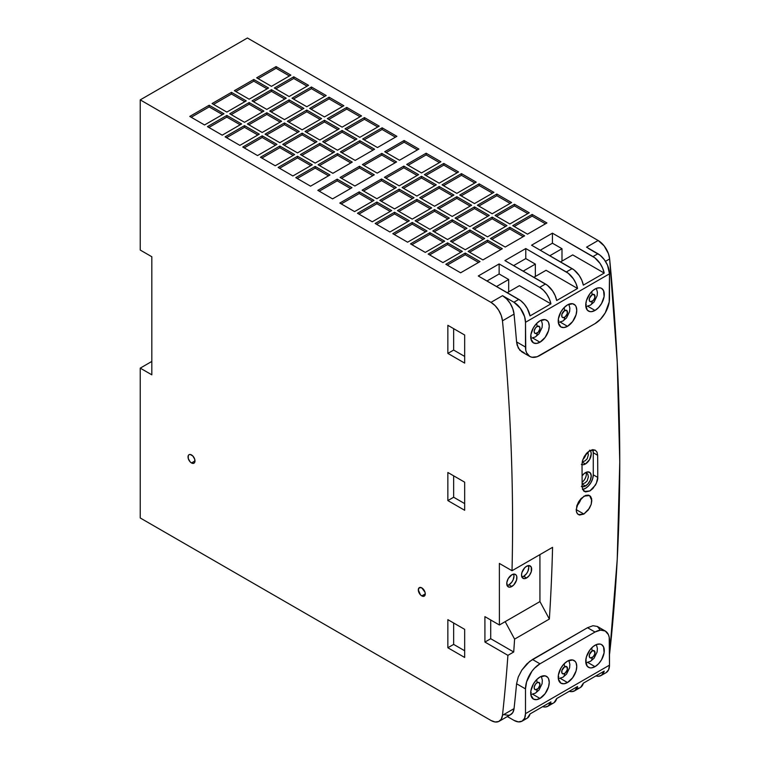 <?xml version="1.0" encoding="UTF-8"?>
<svg xmlns="http://www.w3.org/2000/svg" width="760" height="760" viewBox="0 0 760 760"><rect width="100%" height="100%" fill="white"/><g stroke="black" fill="none" stroke-linecap="round" stroke-linejoin="round"><path stroke-width="1.14" d="M506.996 585.494L508.934 584.829L511.831 586.492A7.172 4.142 -60 0 1 508.25 586.853A7.172 4.142 -60 0 1 507.148 581.106A7.172 4.142 -60 0 1 511.831 574.788L508.24 578.569L506.853 582.369L507.148 585.589L509.019 587.138L510.844 586.957L513.769 584.934L516.515 580.174L516.8 576.631L516.04 574.959L514.644 574.142L511.831 574.788A7.172 4.142 -60 0 1 515.413 574.427A7.172 4.142 -60 0 1 516.515 580.174A7.172 4.142 -60 0 1 511.831 586.492L508.934 584.829A7.172 4.142 120 0 0 513.656 574.123M521.769 576.973L523.707 576.298L526.604 577.971A7.172 4.142 -60 0 1 523.022 578.322A7.172 4.142 -60 0 1 521.92 572.575A7.172 4.142 -60 0 1 526.604 566.257A7.172 4.142 -60 0 1 530.186 565.906A7.172 4.142 -60 0 1 531.288 571.644A7.172 4.142 -60 0 1 526.604 577.971L523.707 576.298A7.172 4.142 120 0 0 528.428 565.592M421.791 595.906A4.911 2.841 60 0 1 418.579 591.575A4.911 2.841 60 0 1 419.33 587.642A4.911 2.841 60 0 1 421.791 587.879A4.911 2.841 60 0 1 425.001 592.211A4.911 2.841 60 0 1 424.251 596.153A4.911 2.841 60 0 1 421.791 595.906L425.267 593.902L421.791 595.906L420.46 594.833L418.313 589.893L419.33 587.642L421.791 587.879L425.001 592.211L425.267 593.902L424.251 596.153L421.791 595.906M191.501 462.954A4.911 2.841 60 0 1 188.29 458.622A4.911 2.841 60 0 1 189.05 454.689A4.911 2.841 60 0 1 191.501 454.926A4.911 2.841 60 0 1 194.721 459.258A4.911 2.841 60 0 1 193.961 463.201A4.911 2.841 60 0 1 191.501 462.954L194.978 460.949L191.501 462.954L190.171 461.88L188.29 458.622L188.29 455.553L189.05 454.689L190.171 454.461L192.84 456L194.721 459.258L194.721 462.327L193.961 463.201L191.501 462.954M576.783 505.942A11.058 6.384 120 0 0 581.096 498.531L579.395 502.436L576.783 505.942M583.88 514.054L576.184 509.618L583.88 514.054L578.389 514.625L576.736 512.696L576.184 509.608L578.54 501.942L584.089 496.118L589.598 495.558L591.822 500.593L591.185 504.364L589.447 508.24L583.88 514.054L579.547 515.052L577.438 513.827L576.308 511.271L576.821 505.837L578.54 501.942L581.086 498.531L585.618 495.406L588.43 495.121L590.558 496.356L591.698 498.921L591.185 504.364L588.24 510.045L583.88 514.054M582.122 487.084L582.103 486.438A2046.395 1181.486 -120 0 0 582.008 464.312L582.568 460.484L584.231 456.56L589.722 450.699L595.289 450.176L597.018 452.143L597.654 455.278L593.275 452.751L592.677 449.635M567.492 326.315L560.272 322.145L567.492 326.315A13.11 7.571 -60 0 1 560.937 326.971A13.11 7.571 -60 0 1 558.933 316.464A13.11 7.571 -60 0 1 567.492 304.912A13.11 7.571 -60 0 1 574.047 304.266A13.11 7.571 -60 0 1 576.061 314.763A13.11 7.571 -60 0 1 567.492 326.315L572.641 321.537L576.061 314.763L576.764 310.26L576.061 306.574L575.197 305.216L572.641 303.743L567.492 304.912L563.948 307.772L560.937 311.828L558.4 318.772L558.4 322.952L560.937 326.971L563.948 327.55L567.492 326.315M539.971 342.209L532.75 338.038L539.971 342.209A13.11 7.571 -60 0 1 533.425 342.855A13.11 7.571 -60 0 1 531.411 332.348A13.11 7.571 -60 0 1 539.971 320.796A13.11 7.571 -60 0 1 546.525 320.15A13.11 7.571 -60 0 1 548.539 330.657A13.11 7.571 -60 0 1 539.971 342.209L545.129 337.43L548.539 330.657L549.242 326.154L548.539 322.459L547.684 321.109L545.129 319.627L539.971 320.796L536.427 323.665L533.415 327.721L530.879 334.666L530.879 338.837L533.415 342.855L536.427 343.434L539.971 342.209M595.014 310.431L587.793 306.261L595.014 310.431A13.11 7.571 -60 0 1 588.458 311.077A13.11 7.571 -60 0 1 586.444 300.58A13.11 7.571 -60 0 1 595.014 289.028A13.11 7.571 -60 0 1 601.568 288.373A13.11 7.571 -60 0 1 603.573 298.88A13.11 7.571 -60 0 1 595.014 310.431L598.557 307.572L601.568 303.515L604.105 296.571L603.573 290.69L601.568 288.373L600.163 287.85L596.818 288.183L593.199 290.272L589.864 293.797L586.444 300.58L585.741 305.083L587.299 310.127L589.864 311.6L591.461 311.666L595.014 310.431M567.492 682.537L560.272 678.366L567.492 682.537A13.11 7.571 -60 0 1 560.937 683.192A13.11 7.571 -60 0 1 558.933 672.686A13.11 7.571 -60 0 1 567.492 661.133A13.11 7.571 -60 0 1 574.047 660.487A13.11 7.571 -60 0 1 576.061 670.985A13.11 7.571 -60 0 1 567.492 682.537L572.641 677.758L576.061 670.985L576.764 666.482L576.061 662.796L575.197 661.438L572.641 659.965L567.492 661.133L563.948 663.993L560.937 668.049L558.4 674.994L558.4 679.174L560.937 683.192L563.948 683.772L567.492 682.537M595.014 666.653L587.793 662.482L595.014 666.653A13.11 7.571 -60 0 1 588.458 667.299A13.11 7.571 -60 0 1 586.444 656.792A13.11 7.571 -60 0 1 595.014 645.25A13.11 7.571 -60 0 1 601.568 644.594A13.11 7.571 -60 0 1 603.573 655.101A13.11 7.571 -60 0 1 595.014 666.653L598.557 663.793L601.568 659.737L604.105 652.783L603.573 646.912L601.568 644.594L600.163 644.072L596.818 644.404L593.199 646.494L589.864 650.019L586.444 656.792L585.741 661.304L587.299 666.349L589.864 667.822L591.461 667.888L595.014 666.653M539.971 698.431L532.75 694.26L539.971 698.431A13.11 7.571 -60 0 1 533.425 699.077A13.11 7.571 -60 0 1 531.411 688.569A13.11 7.571 -60 0 1 539.971 677.017A13.11 7.571 -60 0 1 546.525 676.371A13.11 7.571 -60 0 1 548.539 686.878A13.11 7.571 -60 0 1 539.971 698.431L545.129 693.652L548.539 686.878L549.242 682.375L548.539 678.68L547.684 677.331L545.129 675.849L539.971 677.017L536.427 679.886L533.415 683.943L530.879 690.887L530.879 695.058L533.415 699.077L536.427 699.656L539.971 698.431M581.352 486.438L584.326 486.552L587.67 484.243L590.273 480.282L591.242 475.998L590.273 472.844L587.67 471.884L584.326 473.433L582.093 475.836A8.189 4.731 -60 0 1 585.457 472.653A8.189 4.731 -60 0 1 589.551 472.245A8.189 4.731 -60 0 1 590.805 478.809A8.189 4.731 -60 0 1 585.457 486.029L582.112 484.101L585.457 486.029A8.189 4.731 -60 0 1 582.112 486.733M590.035 450.528A8.189 4.731 -60 0 1 590.653 457.206A8.189 4.731 -60 0 1 585.457 463.961L582.198 462.08L585.457 463.961A8.189 4.731 -60 0 1 582.017 464.635M558.799 320.635A12.293 7.096 -60 0 1 558.22 320.948M531.288 336.519A12.293 7.096 -60 0 1 530.708 336.832M586.321 304.741A12.293 7.096 -60 0 1 585.741 305.055M558.799 676.856A12.293 7.096 -60 0 1 558.22 677.169M586.321 660.962A12.293 7.096 -60 0 1 585.741 661.276M531.288 692.74A12.293 7.096 -60 0 1 530.708 693.053M558.325 322.497L562.903 321.034A8.189 4.731 -120 0 0 564.594 317.291A4.094 2.365 -60 0 1 561.697 315.618A4.094 2.365 -60 0 1 564.594 310.593A8.189 4.731 -120 0 0 564.1 307.61A8.189 4.731 60 0 1 564.594 310.593L561.915 314.203L561.915 316.768L562.989 317.651L565.164 316.901L567.274 313.68L567.008 310.697L564.594 310.593A4.094 2.365 -60 0 1 567.492 312.274A4.094 2.365 -60 0 1 564.594 317.291A8.189 4.731 60 0 1 562.903 321.034L566.533 317.917L569.601 311.619L569.867 308.161L568.869 304.238M530.812 338.38L535.382 336.927A8.189 4.731 -120 0 0 537.082 333.174A4.094 2.365 -60 0 1 534.185 331.502A4.094 2.365 -60 0 1 537.082 326.486A8.189 4.731 -120 0 0 536.589 323.494A8.189 4.731 60 0 1 537.082 326.486L535.467 327.978L534.232 330.819L534.403 332.652L535.467 333.535L538.184 332.281L539.923 328.842L539.486 326.581L537.082 326.486A4.094 2.365 -60 0 1 539.971 328.159A4.094 2.365 -60 0 1 537.082 333.174A8.189 4.731 60 0 1 535.382 336.927L539.02 333.801L542.079 327.503L542.346 324.045L541.348 320.122M585.846 306.613L590.415 305.149A8.189 4.731 -120 0 0 592.116 301.397A4.094 2.365 -60 0 1 589.218 299.725A4.094 2.365 -60 0 1 592.116 294.709A8.189 4.731 -120 0 0 591.622 291.726A8.189 4.731 60 0 1 592.116 294.709L589.437 298.319L589.437 300.884L590.501 301.767L593.227 300.504L594.795 297.787L594.519 294.804L592.116 294.709A4.094 2.365 -60 0 1 595.014 296.381A4.094 2.365 -60 0 1 592.116 301.397A8.189 4.731 60 0 1 590.415 305.149L594.054 302.024L597.122 295.726L597.389 292.277L596.391 288.344M558.325 678.718L562.903 677.255A8.189 4.731 -120 0 0 564.594 673.512A4.094 2.365 -60 0 1 561.697 671.84A4.094 2.365 -60 0 1 564.594 666.814A8.189 4.731 -120 0 0 564.1 663.832A8.189 4.731 60 0 1 564.594 666.814L561.915 670.424L561.915 672.989L562.989 673.873L565.164 673.113L567.274 669.902L567.008 666.919L564.594 666.814A4.094 2.365 -60 0 1 567.492 668.486A4.094 2.365 -60 0 1 564.594 673.512A8.189 4.731 60 0 1 562.903 677.255L566.533 674.139L569.601 667.841L569.867 664.382L568.869 660.459M585.846 662.834L590.415 661.371A8.189 4.731 -120 0 0 592.116 657.619A4.094 2.365 -60 0 1 589.218 655.947A4.094 2.365 -60 0 1 592.116 650.931A8.189 4.731 -120 0 0 591.622 647.947A8.189 4.731 60 0 1 592.116 650.931L589.437 654.54L589.437 657.106L590.501 657.989L593.227 656.725L594.795 654.008L594.519 651.025L592.116 650.931A4.094 2.365 -60 0 1 595.014 652.602A4.094 2.365 -60 0 1 592.116 657.619A8.189 4.731 60 0 1 590.415 661.371L594.054 658.245L597.122 651.947L597.389 648.498L596.391 644.565M530.812 694.602L535.382 693.149A8.189 4.731 -120 0 0 537.082 689.396A4.094 2.365 -60 0 1 534.185 687.724A4.094 2.365 -60 0 1 537.082 682.708A8.189 4.731 -120 0 0 536.589 679.716A8.189 4.731 60 0 1 537.082 682.708L535.467 684.2L534.232 687.04L534.403 688.873L535.467 689.757L538.184 688.503L539.923 685.064L539.125 682.499L537.082 682.708A4.094 2.365 -60 0 1 539.971 684.38A4.094 2.365 -60 0 1 537.082 689.396A8.189 4.731 60 0 1 535.382 693.149L539.02 690.023L542.079 683.725L542.346 680.267L541.348 676.343M586.112 453.824A6.963 4.019 -60 0 1 582.892 459.477M586.017 472.359A6.963 4.019 -60 0 1 582.112 482.22M527.326 718.114L530.043 713.934L550.905 701.898A16.387 9.462 60 0 1 547.875 706.258L553.669 702.914A16.387 9.462 -120 0 0 556.7 698.544L577.553 686.508L574.836 690.688L571.833 691.638L569.231 691.315A16.387 9.462 60 0 0 574.531 690.878A16.387 9.462 60 0 0 577.553 686.508L556.7 698.544L553.983 702.725M580.63 687.344L583.347 683.164L604.2 671.118A16.387 9.462 60 0 1 601.179 675.488A16.387 9.462 60 0 1 595.878 675.925L598.481 676.248L601.483 675.298L604.2 671.118L583.347 683.164A16.387 9.462 -120 0 1 580.317 687.534L574.531 690.878M582.464 489.411L585.457 488.376L588.449 485.963L590.986 482.534L592.677 478.629L593.275 474.829L593.275 452.751A11.058 6.384 120 0 0 592.695 449.673M589.551 450.176L590.805 451.62L591.242 453.919L589.551 459.629L585.457 463.961L583.233 464.73L581.352 464.36M609.491 665.142L525.492 713.649L525.492 688.892L526.594 681.853L531.924 671.27L534.432 668.278L539.971 663.812L595.014 632.035L600.552 630.106L605.255 631.019L608.389 634.628L609.216 637.288L609.491 665.142L525.492 713.649A16.387 9.462 60 0 1 522.101 721.145A16.387 9.462 60 0 1 513.903 720.337L507.347 716.547L513.903 720.337L518.339 721.876L522.101 721.145L524.609 718.257L525.492 713.649L525.492 688.892A20.482 11.827 -60 0 1 539.971 663.812L532.484 659.481L587.518 627.712L595.014 632.035A20.482 11.827 -60 0 1 605.255 631.019A20.482 11.827 -60 0 1 609.491 640.395L609.491 665.142A16.387 9.462 -120 0 1 606.1 672.647L608.608 669.76L609.491 665.142M540.265 250.22L552.434 243.2L561.991 248.719L549.822 255.74L561.991 248.719L561.991 261.098L561.991 248.719L552.434 243.2L552.434 233.168L594.88 257.858L600.077 263.483L602.661 268.185L604.2 273.087L583.347 285.133L581.808 280.231L579.225 275.519L574.028 269.895L531.572 245.204L552.434 233.168L552.434 243.2L540.265 250.22M572.707 254.904L560.538 261.934L572.707 254.904L604.2 273.087L572.707 254.904M513.617 265.61L525.778 258.59L535.344 264.109L523.174 271.13L535.344 264.109L535.344 276.478L535.344 264.109L525.778 258.59L525.778 248.548L568.233 273.239L573.429 278.863L576.014 283.575L577.553 288.477L556.7 300.513L555.151 295.611L552.577 290.909L547.38 285.285L504.925 260.594L525.778 248.548L525.778 258.59L513.617 265.61M546.06 270.294L533.89 277.315L546.06 270.294L577.553 288.477L546.06 270.294M529.73 356.43A20.482 11.827 -60 0 1 525.492 347.054L516.582 341.915L518.244 347.985L521.825 351.87L529.73 356.43A20.482 11.827 -60 0 0 539.971 355.414L595.014 323.646A20.482 11.827 -60 0 0 609.491 298.556L609.491 273.809A16.387 9.462 -120 0 0 597.911 253.735L592.981 256.576A16.387 9.462 60 0 1 604.2 273.087L583.347 285.133A16.387 9.462 -120 0 0 572.128 268.622L566.333 271.966A16.387 9.462 60 0 1 577.553 288.477L556.7 300.513A16.387 9.462 -120 0 0 545.481 284.002L539.686 287.346L543.438 290.234L546.782 294.253L549.366 298.965L550.905 303.867L519.413 285.674L507.243 292.704L519.413 285.674L550.905 303.867L530.043 315.903L527.326 308.588L524.324 304.171L520.733 300.675L478.277 275.975L499.13 263.938L499.13 273.97L486.97 281L499.13 273.97L508.687 279.49L496.527 286.51L508.687 279.49L508.687 291.868L508.687 279.49L499.13 273.97L499.13 263.938L539.686 287.346A16.387 9.462 60 0 1 550.905 303.867L530.043 315.903A16.387 9.462 -120 0 0 518.833 299.392L513.903 302.233A16.387 9.462 60 0 1 525.492 322.306L609.491 273.809L609.216 301.976L605.255 312.835L600.552 319.172L595.014 323.646L537.149 356.725L531.924 357.248L529.73 356.43L526.594 352.82L525.768 350.16L525.492 322.306L609.491 273.809L607.544 265.24L604.342 259.711L600.172 255.303L588.649 248.605M491.891 239.352L509.846 228.988L523.174 236.673L509.846 228.988L491.891 239.352M465.243 254.742L478.562 262.438L465.243 254.742L465.243 253.07L480.016 261.592L460.608 272.802L445.835 264.271L465.243 253.07L465.243 254.742L447.279 265.107L465.243 254.742M514.197 226.48L532.152 216.106L545.481 223.801L532.152 216.106L514.197 226.48M487.55 241.861L500.868 249.555L487.55 241.861L487.55 240.189L502.322 248.719L482.913 259.92L468.141 251.398L487.55 240.189L487.55 241.861L469.585 252.234L487.55 241.861M474.221 229.149L492.176 218.785L505.505 226.48L492.176 218.785L474.221 229.149M447.573 244.54L460.892 252.234L447.573 244.54L447.573 242.868L462.346 251.398L442.938 262.599L428.165 254.068L447.573 242.868L447.573 244.54L429.609 254.904L447.573 244.54M496.527 216.277L514.482 205.903L527.811 213.598L514.482 205.903L496.527 216.277M469.88 231.657L483.198 239.352L469.88 231.657L469.88 229.986L484.652 238.516L465.243 249.726L450.471 241.195L469.88 229.986L469.88 231.657L451.915 242.031L469.88 231.657M456.551 218.946L474.506 208.582L487.834 216.277L474.506 208.582L456.551 218.946M429.903 234.336L443.222 242.031L429.903 234.336L429.903 232.664L444.676 241.195L425.267 252.396L410.495 243.865L429.903 232.664L429.903 234.336L411.939 244.701L429.903 234.336M478.857 206.074L496.812 195.709L510.14 203.395L496.812 195.709L478.857 206.074M452.209 221.464L465.528 229.149L452.209 221.464L452.209 219.782L466.982 228.314L447.573 239.523L432.801 230.993L452.209 219.782L452.209 221.464L434.245 231.828L452.209 221.464M438.881 208.753L456.836 198.379L470.164 206.074L456.836 198.379L438.881 208.753M412.233 224.133L425.552 231.828L412.233 224.133L412.233 222.461L427.006 230.993L407.597 242.193L392.825 233.671L412.233 222.461L412.233 224.133L394.269 234.507L412.233 224.133M461.187 195.871L479.142 185.506L492.47 193.192L479.142 185.506L461.187 195.871M434.539 211.261L447.858 218.946L434.539 211.261L434.539 209.589L449.312 218.111L429.903 229.32L415.131 220.789L434.539 209.589L434.539 211.261L416.575 221.625L434.539 211.261M421.211 198.55L439.166 188.176L452.494 195.871L439.166 188.176L421.211 198.55M394.563 213.93L407.882 221.625L394.563 213.93L394.563 212.258L409.336 220.789L389.927 231.999L375.155 223.468L394.563 212.258L394.563 213.93L376.599 224.304L394.563 213.93M443.517 185.668L461.472 175.303L474.8 182.998L461.472 175.303L443.517 185.668M416.869 201.058L430.188 208.753L416.869 201.058L416.869 199.386L431.642 207.917L412.233 219.118L397.461 210.586L416.869 199.386L416.869 201.058L398.905 211.423L416.869 201.058M403.541 188.347L421.505 177.982L434.824 185.668L421.505 177.982L403.541 188.347M376.894 203.737L390.212 211.423L376.894 203.737L376.894 202.055L391.666 210.586L372.257 221.796L357.485 213.266L376.894 202.055L376.894 203.737L358.929 214.101L376.894 203.737M425.847 175.465L443.802 165.1L457.13 172.795L443.802 165.1L425.847 175.465M399.199 190.855L412.519 198.55L399.199 190.855L399.199 189.183L413.972 197.714L394.563 208.914L379.791 200.383L399.199 189.183L399.199 190.855L381.235 201.219L399.199 190.855M385.871 178.144L403.835 167.78L417.154 175.465L403.835 167.78L385.871 178.144M372.552 201.219L359.224 193.534L341.259 203.898L359.224 193.534L359.224 191.862L373.996 200.383L354.587 211.593L339.815 203.062L359.224 191.862L359.224 193.534L372.552 201.219M408.177 165.272L426.132 154.898L439.46 162.593L426.132 154.898L408.177 165.272M381.529 180.652L394.849 188.347L381.529 180.652L381.529 178.98L396.302 187.511L376.894 198.711L362.121 190.19L381.529 178.98L381.529 180.652L363.565 191.026L381.529 180.652M363.859 165.433L381.815 155.068L395.143 162.763L381.815 155.068L363.859 165.433M350.531 188.518L337.212 180.823L319.248 191.188L337.212 180.823L337.212 179.151L351.984 187.682L332.576 198.882L317.803 190.351L337.212 179.151L337.212 180.823L350.531 188.518M386.166 152.56L404.12 142.186L417.449 149.882L404.12 142.186L386.166 152.56M359.508 167.941L372.837 175.636L359.508 167.941L359.508 166.269L374.281 174.8L354.882 186L340.1 177.479L359.508 166.269L359.508 167.941L341.553 178.315L359.508 167.941M373.122 150.052L359.803 142.357L341.838 152.722L359.803 142.357L359.803 140.685L374.575 149.216L355.167 160.417L340.394 151.886L359.803 140.685L359.803 142.357L373.122 150.052M328.519 175.807L315.191 168.112L297.236 178.476L315.191 168.112L315.191 166.44L329.963 174.971L310.555 186.171L295.783 177.641L315.191 166.44L315.191 168.112L328.519 175.807M395.428 137.17L382.109 129.475L364.144 139.85L382.109 129.475L382.109 127.803L396.881 136.334L377.473 147.544L362.7 139.013L382.109 127.803L382.109 129.475L395.428 137.17M337.497 155.23L350.825 162.925L337.497 155.23L337.497 153.558L352.269 162.089L332.861 173.299L318.088 164.768L337.497 153.558L337.497 155.23L319.542 165.604L337.497 155.23M355.462 139.85L342.133 132.155L324.168 142.519L342.133 132.155L342.133 130.482L356.905 139.013L337.497 150.214L322.724 141.683L342.133 130.482L342.133 132.155L355.462 139.85M310.849 165.604L297.521 157.909L279.566 168.273L297.521 157.909L297.521 156.237L312.293 164.768L292.885 175.968L278.113 167.438L297.521 156.237L297.521 157.909L310.849 165.604M377.758 126.968L364.439 119.282L346.474 129.647L364.439 119.282L364.439 117.6L379.212 126.132L359.803 137.341L345.03 128.81L364.439 117.6L364.439 119.282L377.758 126.968M319.827 145.036L333.155 152.722L319.827 145.036L319.827 143.355L334.599 151.886L315.191 163.096L300.418 154.565L319.827 143.355L319.827 145.036L301.872 155.401L319.827 145.036M337.791 129.647L324.463 121.951L306.508 132.325L324.463 121.951L324.463 120.279L339.235 128.81L319.827 140.011L305.055 131.489L324.463 120.279L324.463 121.951L337.791 129.647M293.18 155.401L279.851 147.706L261.896 158.08L279.851 147.706L279.851 146.034L294.623 154.565L275.215 165.766L260.442 157.244L279.851 146.034L279.851 147.706L293.18 155.401M360.088 116.764L346.769 109.079L328.805 119.444L346.769 109.079L346.769 107.407L361.541 115.928L342.133 127.139L327.36 118.607L346.769 107.407L346.769 109.079L360.088 116.764M302.157 134.833L315.485 142.519L302.157 134.833L302.157 133.161L316.93 141.683L297.521 152.893L282.748 144.362L302.157 133.161L302.157 134.833L284.202 145.198L302.157 134.833M320.122 119.444L306.793 111.748L288.838 122.123L306.793 111.748L306.793 110.076L321.565 118.607L302.157 129.817L287.385 121.286L306.793 110.076L306.793 111.748L320.122 119.444M275.51 145.198L262.181 137.503L244.226 147.877L262.181 137.503L262.181 135.831L276.953 144.362L257.545 155.572L242.773 147.041L262.181 135.831L262.181 137.503L275.51 145.198M342.418 106.571L329.099 98.876L311.135 109.24L329.099 98.876L329.099 97.204L343.872 105.735L324.463 116.936L309.69 108.404L329.099 97.204L329.099 98.876L342.418 106.571M284.487 124.63L297.815 132.325L284.487 124.63L284.487 122.959L299.26 131.489L279.851 142.69L265.078 134.159L284.487 122.959L284.487 124.63L266.532 134.995L284.487 124.63M302.452 109.24L289.123 101.555L271.168 111.919L289.123 101.555L289.123 99.873L303.895 108.404L284.487 119.614L269.714 111.084L289.123 99.873L289.123 101.555L302.452 109.24M257.839 134.995L244.511 127.309L226.556 137.674L244.511 127.309L244.511 125.628L259.284 134.159L239.884 145.369L225.102 136.838L244.511 125.628L244.511 127.309L257.839 134.995M324.748 96.368L311.429 88.673L293.464 99.037L311.429 88.673L311.429 87.001L326.202 95.532L306.793 106.732L292.02 98.201L311.429 87.001L311.429 88.673L324.748 96.368M266.817 114.427L280.145 122.123L266.817 114.427L266.817 112.755L281.589 121.286L262.181 132.487L247.409 123.956L266.817 112.755L266.817 114.427L248.862 124.792L266.817 114.427M284.781 99.037L271.453 91.352L253.498 101.716L271.453 91.352L271.453 89.68L286.226 98.201L266.817 109.411L252.044 100.88L271.453 89.68L271.453 91.352L284.781 99.037M240.169 124.792L226.841 117.106L208.886 127.471L226.841 117.106L226.841 115.434L241.613 123.956L222.214 135.166L207.442 126.635L226.841 115.434L226.841 117.106L240.169 124.792M307.078 86.165L293.759 78.47L275.794 88.844L293.759 78.47L293.759 76.798L308.531 85.329L289.123 96.529L274.351 88.008L293.759 76.798L293.759 78.47L307.078 86.165M249.147 104.224L262.476 111.919L249.147 104.224L249.147 102.552L263.919 111.084L244.511 122.284L229.738 113.762L249.147 102.552L249.147 104.224L231.192 114.598L249.147 104.224M267.111 88.844L253.783 81.149L235.828 91.513L253.783 81.149L253.783 79.477L268.555 88.008L249.147 99.209L234.374 90.677L253.783 79.477L253.783 81.149L267.111 88.844M209.171 106.903L222.499 114.598L209.171 106.903L209.171 105.231L223.953 113.762L204.544 124.963L189.772 116.432L209.171 105.231L209.171 106.903L191.216 117.268L209.171 106.903M289.417 75.962L276.089 68.267L258.124 78.641L276.089 68.267L276.089 66.595L290.861 75.126L271.453 86.336L256.68 77.805L276.089 66.595L276.089 68.267L289.417 75.962M231.477 94.021L244.805 101.716L231.477 94.021L231.477 92.349L246.249 100.88L226.841 112.09L212.068 103.559L231.477 92.349L231.477 94.021L213.522 104.395L231.477 94.021M524.324 719.064L525.92 718.789M522.101 721.145L527.022 718.304A16.387 9.462 -120 0 0 530.043 713.934L550.905 701.898L548.188 706.068L545.186 707.019L542.583 706.695A16.387 9.462 60 0 0 547.875 706.258M550.971 703.674L552.577 703.399M577.628 688.294L579.225 688.019M582.625 489.392A11.058 6.384 120 0 0 593.275 474.829L597.75 477.413L596.41 483.189L592.885 488.528L589.893 490.941L585.552 491.929L582.692 489.554L582.103 486.438A2046.395 1181.486 -120 0 0 582.008 464.312L582.568 460.484L584.231 456.56L586.739 453.122L589.722 450.699L592.733 449.663L595.289 450.176L597.018 452.143L597.654 455.278A2046.395 1181.486 60 0 1 597.75 477.413C597.996 478.876 597.227 481.441 595.431 485.117L589.893 490.941L584.373 491.492L583.547 490.836M593.275 452.751L597.654 455.278A2046.395 1181.486 60 0 1 597.75 477.413L593.275 474.829L593.275 452.751M592.981 625.717L587.518 627.712L595.014 632.035L539.971 663.812L532.484 659.481L526.822 663.908L521.835 670.082L518.244 677.036L516.582 683.753L525.492 688.892L516.582 683.753L518.244 677.036L521.835 670.082L529.635 661.418L587.518 627.712L592.981 625.717L597.379 626.468L592.981 625.717M504.64 714.77L508.554 715.312L510.245 714.846L512.819 712.528L514.054 708.624A2046.395 1181.486 -120 0 0 516.582 683.753A2046.395 1181.486 -120 0 1 514.054 708.624L502.474 715.312A16.387 9.462 60 0 1 499.158 721.278A16.387 9.462 60 0 1 490.96 720.47L495.083 721.971L498.655 721.534L501.239 719.216L502.474 715.312L514.054 708.624A16.387 9.462 -120 0 1 510.748 714.59L499.158 721.278M586.558 247.18L598.139 240.493L604.143 245.898L608.408 253.602L609.644 258.932L605.473 261.345L609.644 258.932A2046.395 1181.486 -120 0 1 609.644 653.438L609.491 654.436A16.387 9.462 -120 0 0 609.644 653.438L617.234 559.36L619.761 462.023L617.234 361.769L609.644 258.932A16.387 9.462 -120 0 0 598.139 240.493L586.558 247.18L597.911 253.735L592.981 256.576L552.434 233.168L531.572 245.204L572.128 268.622L566.333 271.966L525.778 248.548L504.925 260.594L545.481 284.002L539.686 287.346L499.13 263.938L478.277 275.975L518.833 299.392L513.903 302.233L520.343 308.209L524.609 316.673L525.492 322.306L525.492 347.054L516.582 341.915A2046.395 1181.486 -120 0 0 514.054 314.127L512.819 308.798L510.245 303.497L506.663 298.927L502.55 295.678L513.903 302.233L502.55 295.678L490.96 302.366A16.387 9.462 60 0 1 502.474 320.815A2046.395 1181.486 60 0 1 512.012 570.731L552.567 547.323A2046.395 1181.486 60 0 1 549.356 619.058L514.596 639.122L505.181 621.642L539.942 601.578L539.923 554.619L539.942 601.578L549.356 619.058L539.942 601.578L499.396 624.995L505.181 621.642L514.596 639.122A2046.395 1181.486 60 0 1 513.712 651.994A2046.395 1181.486 -120 0 0 514.596 639.122L549.356 619.058A2046.395 1181.486 60 0 0 552.567 547.323L512.012 570.731C513.01 530.499 512.715 489.516 511.119 447.811C509.532 406.106 506.644 363.764 502.474 320.815L514.054 314.127L502.474 320.815L501.239 315.485L498.655 310.184L495.083 305.615L490.96 302.366L140.239 99.873L247.409 38L598.139 240.493L247.409 38L140.239 99.873L140.239 250.059L151.82 256.747L151.82 374.822L140.239 368.134L151.82 361.437L140.239 368.134L140.239 517.978L490.96 720.47L140.239 517.978L140.239 368.134L151.82 374.822L151.82 256.747L140.239 250.059L140.239 99.873L490.96 302.366L502.55 295.678A16.387 9.462 -120 0 1 514.054 314.127A2046.395 1181.486 -120 0 1 516.582 341.915L517.151 345.173L519.811 350.236L524.181 352.783M490.438 238.516L509.846 227.316L509.846 228.988L509.846 227.316L524.619 235.837L505.21 247.047L490.438 238.516L505.21 247.047L524.619 235.837L509.846 227.316L490.438 238.516M512.744 225.644L532.152 214.434L532.152 216.106L532.152 214.434L546.924 222.965L527.516 234.166L512.744 225.644L527.516 234.166L546.924 222.965L532.152 214.434L512.744 225.644M472.767 228.314L492.176 217.113L492.176 218.785L492.176 217.113L506.948 225.644L487.55 236.844L472.767 228.314L487.55 236.844L506.948 225.644L492.176 217.113L472.767 228.314M495.073 215.441L514.482 204.231L514.482 205.903L514.482 204.231L529.255 212.762L509.846 223.972L495.073 215.441L509.846 223.972L529.255 212.762L514.482 204.231L495.073 215.441M455.107 218.111L474.506 206.91L474.506 208.582L474.506 206.91L489.278 215.441L469.88 226.641L455.107 218.111L469.88 226.641L489.278 215.441L474.506 206.91L455.107 218.111M477.403 205.238L496.812 194.028L496.812 195.709L496.812 194.028L511.584 202.559L492.176 213.769L477.403 205.238L492.176 213.769L511.584 202.559L496.812 194.028L477.403 205.238M437.437 207.917L456.836 196.707L456.836 198.379L456.836 196.707L471.618 205.238L452.209 216.439L437.437 207.917L452.209 216.439L471.618 205.238L456.836 196.707L437.437 207.917M459.733 195.035L479.142 183.834L479.142 185.506L479.142 183.834L493.914 192.356L474.506 203.566L459.733 195.035L474.506 203.566L493.914 192.356L479.142 183.834L459.733 195.035M419.767 197.714L439.166 186.504L439.166 188.176L439.166 186.504L453.948 195.035L434.539 206.245L419.767 197.714L434.539 206.245L453.948 195.035L439.166 186.504L419.767 197.714M442.063 184.832L461.472 173.631L461.472 175.303L461.472 173.631L476.244 182.162L456.836 193.363L442.063 184.832L456.836 193.363L476.244 182.162L461.472 173.631L442.063 184.832M402.097 187.511L421.505 176.301L421.505 177.982L421.505 176.301L436.278 184.832L416.869 196.042L402.097 187.511L416.869 196.042L436.278 184.832L421.505 176.301L402.097 187.511M424.394 174.629L443.802 163.428L443.802 165.1L443.802 163.428L458.574 171.959L439.166 183.16L424.394 174.629L439.166 183.16L458.574 171.959L443.802 163.428L424.394 174.629M384.427 177.308L403.835 166.107L403.835 167.78L403.835 166.107L418.608 174.629L399.199 185.839L384.427 177.308L399.199 185.839L418.608 174.629L403.835 166.107L384.427 177.308M406.724 164.435L426.132 153.225L426.132 154.898L426.132 153.225L440.904 161.756L421.505 172.957L406.724 164.435L421.505 172.957L440.904 161.756L426.132 153.225L406.724 164.435M362.406 164.597L381.815 153.397L381.815 155.068L381.815 153.397L396.587 161.927L377.178 173.128L362.406 164.597L377.178 173.128L396.587 161.927L381.815 153.397L362.406 164.597M384.712 151.725L404.12 140.514L404.12 142.186L404.12 140.514L418.893 149.045L399.484 160.246L384.712 151.725L399.484 160.246L418.893 149.045L404.12 140.514L384.712 151.725M453.653 644.404L453.653 623L453.653 644.404L447.858 647.757L447.858 619.656L464.664 629.356L464.664 657.457L447.858 647.757L453.653 644.404L464.664 650.76L453.653 644.404M453.653 497.239L453.653 475.827L453.653 497.239L447.858 500.583L447.858 472.483L464.664 482.182L464.664 510.283L447.858 500.583L453.653 497.239L464.664 503.595L453.653 497.239M453.653 350.065L464.664 356.421L453.653 350.065L447.858 353.409L453.653 350.065L453.653 328.662L453.653 350.065M490.713 619.98L490.722 638.713L513.712 651.994L507.917 655.338L484.927 642.058L490.722 638.713L513.712 651.994L507.917 655.338A2046.395 1181.486 60 0 1 502.474 715.312A2046.395 1181.486 -120 0 0 507.917 655.338L484.927 642.058L484.909 616.635L499.396 624.995L499.367 563.436L512.012 570.731L499.367 563.436L499.396 624.995L484.909 616.635L484.927 642.058L490.722 638.713L490.713 619.98M605.255 631.019L597.36 626.458L600.048 629.822M231.477 92.349L212.068 103.559L226.841 112.09L246.249 100.88L231.477 92.349M271.453 86.336L290.861 75.126L276.089 66.595L256.68 77.805L271.453 86.336M209.171 105.231L189.772 116.432L204.544 124.963L223.953 113.762L209.171 105.231M249.147 99.209L268.555 88.008L253.783 79.477L234.374 90.677L249.147 99.209M249.147 102.552L229.738 113.762L244.511 122.284L263.919 111.084L249.147 102.552M289.123 96.529L308.531 85.329L293.759 76.798L274.351 88.008L289.123 96.529M207.442 126.635L222.214 135.166L241.613 123.956L226.841 115.434L207.442 126.635M266.817 109.411L286.226 98.201L271.453 89.68L252.044 100.88L266.817 109.411M266.817 112.755L247.409 123.956L262.181 132.487L281.589 121.286L266.817 112.755M306.793 106.732L326.202 95.532L311.429 87.001L292.02 98.201L306.793 106.732M225.102 136.838L239.884 145.369L259.284 134.159L244.511 125.628L225.102 136.838M284.487 119.614L303.895 108.404L289.123 99.873L269.714 111.084L284.487 119.614M284.487 122.959L265.078 134.159L279.851 142.69L299.26 131.489L284.487 122.959M324.463 116.936L343.872 105.735L329.099 97.204L309.69 108.404L324.463 116.936M242.773 147.041L257.545 155.572L276.953 144.362L262.181 135.831L242.773 147.041M302.157 129.817L321.565 118.607L306.793 110.076L287.385 121.286L302.157 129.817M302.157 133.161L282.748 144.362L297.521 152.893L316.93 141.683L302.157 133.161M342.133 127.139L361.541 115.928L346.769 107.407L327.36 118.607L342.133 127.139M260.442 157.244L275.215 165.766L294.623 154.565L279.851 146.034L260.442 157.244M319.827 140.011L339.235 128.81L324.463 120.279L305.055 131.489L319.827 140.011M319.827 143.355L300.418 154.565L315.191 163.096L334.599 151.886L319.827 143.355M359.803 137.341L379.212 126.132L364.439 117.6L345.03 128.81L359.803 137.341M278.113 167.438L292.885 175.968L312.293 164.768L297.521 156.237L278.113 167.438M337.497 150.214L356.905 139.013L342.133 130.482L322.724 141.683L337.497 150.214M337.497 153.558L318.088 164.768L332.861 173.299L352.269 162.089L337.497 153.558M377.473 147.544L396.881 136.334L382.109 127.803L362.7 139.013L377.473 147.544M295.783 177.641L310.555 186.171L329.963 174.971L315.191 166.44L295.783 177.641M355.167 160.417L374.575 149.216L359.803 140.685L340.394 151.886L355.167 160.417M359.508 166.269L340.1 177.479L354.882 186L374.281 174.8L359.508 166.269M317.803 190.351L332.576 198.882L351.984 187.682L337.212 179.151L317.803 190.351M381.529 178.98L362.121 190.19L376.894 198.711L396.302 187.511L381.529 178.98M339.815 203.062L354.587 211.593L373.996 200.383L359.224 191.862L339.815 203.062M399.199 189.183L379.791 200.383L394.563 208.914L413.972 197.714L399.199 189.183M376.894 202.055L357.485 213.266L372.257 221.796L391.666 210.586L376.894 202.055M416.869 199.386L397.461 210.586L412.233 219.118L431.642 207.917L416.869 199.386M394.563 212.258L375.155 223.468L389.927 231.999L409.336 220.789L394.563 212.258M434.539 209.589L415.131 220.789L429.903 229.32L449.312 218.111L434.539 209.589M412.233 222.461L392.825 233.671L407.597 242.193L427.006 230.993L412.233 222.461M452.209 219.782L432.801 230.993L447.573 239.523L466.982 228.314L452.209 219.782M429.903 232.664L410.495 243.865L425.267 252.396L444.676 241.195L429.903 232.664M469.88 229.986L450.471 241.195L465.243 249.726L484.652 238.516L469.88 229.986M447.573 242.868L428.165 254.068L442.938 262.599L462.346 251.398L447.573 242.868M487.55 240.189L468.141 251.398L482.913 259.92L502.322 248.719L487.55 240.189M465.243 253.07L445.835 264.271L460.608 272.802L480.016 261.592L465.243 253.07M447.858 325.318L464.664 335.017L464.664 363.109L447.858 353.409L447.858 325.318L464.664 335.017L464.664 363.109L447.858 353.409L447.858 325.318M521.883 576.954A7.172 4.142 120 0 0 523.707 576.298L526.528 573.686L527.924 571.264L528.779 567.511L528.39 565.497M464.664 482.182L464.664 510.283L447.858 500.583L447.858 472.483L464.664 482.182M464.664 629.356L464.664 657.457L447.858 647.757L447.858 619.656L464.664 629.356M507.11 585.485A7.172 4.142 120 0 0 508.934 584.829L511.756 582.207L513.152 579.785L514.007 576.042L513.617 574.028M526.604 577.971L529.425 575.358L531.288 571.653L531.288 567.169L529.416 565.62L526.604 566.257L524.656 567.825L521.92 572.575L521.531 575.035L522.386 577.799L524.666 578.645L526.604 577.971M582.245 461.842L585 460.883L587.176 458.812L588.364 454.831L587.774 452.115M582.112 483.93L585 482.961L587.176 480.89L588.364 476.909L587.86 474.411L586.425 472.188M606.1 672.647L601.179 675.488"/></g></svg>

